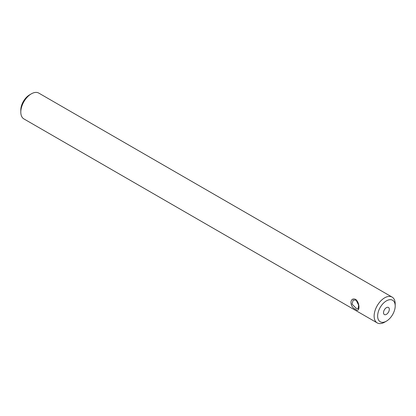 <?xml version="1.0" encoding="UTF-8"?>
<svg xmlns="http://www.w3.org/2000/svg" width="416" height="416" viewBox="0 0 416 416"><rect width="100%" height="100%" fill="white"/><g stroke="black" fill="none" stroke-linecap="round" stroke-linejoin="round"><path stroke-width="0.62" d="M356.101 300.123L353.168 300.139L352.03 304.106L356.101 308.235L358.134 308.745L358.628 305.146L356.101 300.123M355.727 309.358C349.388 307.174 349.409 296.634 355.727 299.437C360.043 302.77 360.048 313.326 355.727 309.358M386.417 314.356A4.098 2.366 120 0 0 389.095 310.747A4.098 2.366 120 0 0 388.466 307.46A4.098 2.366 120 0 0 386.417 307.663A4.098 2.366 120 0 0 383.744 311.277A4.098 2.366 120 0 0 384.368 314.558A4.098 2.366 120 0 0 386.417 314.356M384.665 322.161L386.417 321.147L384.665 322.161A14.903 8.601 -60 0 1 377.213 322.899L23.884 118.908A14.903 8.601 -60 0 1 20.8 112.086L20.8 110.058A12.418 7.171 -60 0 1 29.583 94.853L31.335 93.839A14.903 8.601 -60 0 1 38.787 93.101L392.116 297.092A14.903 8.601 -60 0 1 395.2 303.914L395.2 305.942A12.418 7.171 -60 0 1 386.417 321.147A12.418 7.171 -60 0 1 377.64 316.077A12.418 7.171 -60 0 1 386.417 300.872A12.418 7.171 -60 0 1 395.2 305.942M20.8 112.086A14.903 8.601 -60 0 1 31.335 93.839L29.583 94.853M377.213 322.899A14.903 8.601 -60 0 1 374.93 310.96A14.903 8.601 -60 0 1 384.665 297.83A14.903 8.601 -60 0 1 392.116 297.092"/></g></svg>
